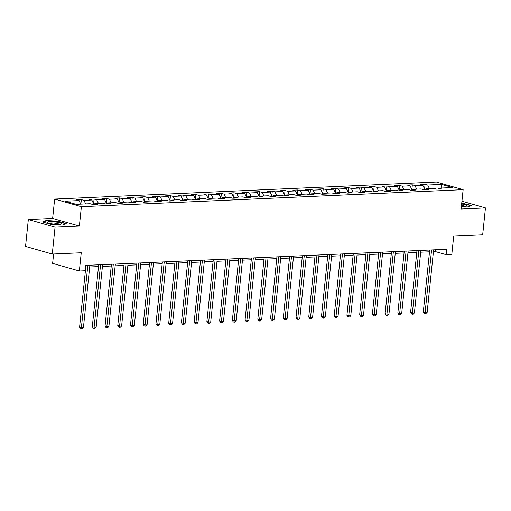 <?xml version="1.0" encoding="UTF-8"?>
<svg xmlns="http://www.w3.org/2000/svg" width="511" height="511" viewBox="0 0 511 511"><rect width="100%" height="100%" fill="white"/><g stroke="black" fill="none" stroke-linecap="round" stroke-linejoin="round"><path stroke-width="0.77" d="M53.604 253.98L52.633 263.382L79.358 271.022L85.069 270.773L85.624 265.394L446.659 249.259L446.103 254.638L451.813 254.382L453.704 236.101L482.671 234.811L485.45 207.926L461.938 201.206M28.329 219.519L25.55 246.398L52.275 254.044L55.054 227.159L79.371 226.073L81.377 206.719L54.645 199.073L52.646 218.427L28.329 219.519L55.054 227.159M81.377 206.719L463.132 189.664L436.407 182.018L54.645 199.073M441.587 184.388L427.713 185.008L425.075 184.254L420.176 184.477L422.814 185.231L414.983 185.576L412.345 184.822L407.446 185.046L410.084 185.8L402.253 186.145L399.615 185.391L394.716 185.614L397.354 186.368L389.523 186.719L386.884 185.959L381.985 186.183L384.623 186.937L376.786 187.288L374.154 186.534L369.255 186.751L371.893 187.505L364.056 187.856L361.424 187.103L356.525 187.32L359.163 188.074L351.325 188.425L348.694 187.671L343.794 187.888L346.432 188.642L338.595 188.993L335.963 188.24L331.064 188.457L333.702 189.211L325.865 189.562L323.227 188.808L318.334 189.025L320.972 189.779L313.134 190.13L310.496 189.377L305.604 189.594L308.242 190.348L300.404 190.699L297.766 189.945L292.873 190.162L295.511 190.916L287.674 191.267L285.036 190.514L280.143 190.731L282.775 191.484L274.944 191.836L272.306 191.082L267.413 191.299L270.044 192.053L262.213 192.404L259.575 191.651L254.682 191.868L257.314 192.621L249.483 192.973L246.845 192.219L241.952 192.436L244.584 193.19L236.753 193.541L234.115 192.788L229.215 193.005L231.853 193.758L224.022 194.11L221.384 193.356L216.485 193.573L219.123 194.327L211.292 194.678L208.654 193.925L203.755 194.148L206.393 194.902L198.562 195.247L195.924 194.493L191.025 194.717L193.663 195.47L185.832 195.815L183.194 195.061L178.294 195.285L180.932 196.039L173.095 196.384L170.463 195.63L165.564 195.854L168.202 196.607L160.365 196.959L157.733 196.198L152.834 196.422L155.472 197.176L147.634 197.527L145.003 196.773L140.103 196.99L142.741 197.744L134.904 198.096L132.272 197.342L127.373 197.559L130.011 198.313L122.174 198.664L119.536 197.91L114.643 198.127L117.281 198.881L109.443 199.233L106.805 198.479L101.913 198.696L104.551 199.45L96.713 199.801L94.075 199.047L89.182 199.264L91.82 200.018L83.983 200.369L81.345 199.616L76.452 199.833L79.084 200.587L65.216 201.206L76.19 204.349L90.064 203.729L92.702 204.483L97.601 204.266L94.963 203.506L102.794 203.161L105.432 203.915L110.331 203.691L107.693 202.937L115.531 202.592L118.162 203.346L123.062 203.123L120.424 202.369L128.261 202.024L130.893 202.778L135.792 202.554L133.154 201.8L140.991 201.449L143.623 202.209L148.522 201.986L145.884 201.232L153.722 200.88L156.353 201.634L161.252 201.417L158.614 200.663L166.452 200.312L169.09 201.066L173.983 200.849L171.345 200.095L179.182 199.744L181.82 200.497L186.713 200.28L184.075 199.526L191.912 199.175L194.55 199.929L199.443 199.712L196.805 198.958L204.643 198.607L207.281 199.36L212.174 199.143L209.542 198.389L217.373 198.038L220.011 198.792L224.904 198.575L222.272 197.821L230.103 197.47L232.741 198.223L237.634 198.006L235.003 197.252L242.834 196.901L245.472 197.655L250.364 197.438L247.733 196.684L255.564 196.333L258.202 197.086L263.101 196.869L260.463 196.115L268.294 195.764L270.932 196.518L275.831 196.301L273.193 195.547L281.024 195.196L283.662 195.949L288.562 195.732L285.924 194.978L293.755 194.627L296.393 195.381L301.292 195.164L298.654 194.41L306.485 194.059L309.123 194.812L314.022 194.595L311.384 193.841L319.222 193.49L321.853 194.244L326.753 194.027L324.115 193.267L331.952 192.922L334.584 193.675L339.483 193.452L336.845 192.698L344.682 192.353L347.314 193.107L352.213 192.883L349.575 192.13L357.413 191.785L360.044 192.538L364.943 192.315L362.305 191.561L370.143 191.21L372.781 191.97L377.674 191.746L375.036 190.993L382.873 190.641L385.511 191.395L390.404 191.178L387.766 190.424L395.603 190.073L398.241 190.827L403.134 190.609L400.496 189.856L408.334 189.504L410.972 190.258L415.865 190.041L413.233 189.287L421.064 188.936L423.702 189.69L428.595 189.472L425.963 188.719L433.794 188.367L436.432 189.121L441.325 188.904L438.693 188.15L452.567 187.531L441.587 184.388L441.019 188.048M94.088 204.419L94.963 203.506M83.983 200.369L85.676 203.921M91.82 200.018L93.922 204.426M106.818 203.851L107.693 202.937M96.713 199.801L98.406 203.352M104.551 199.45L106.652 203.857M119.548 203.282L120.424 202.369M109.443 199.233L111.143 202.784M117.281 198.881L119.382 203.289M132.279 202.714L133.154 201.8M122.174 198.664L123.873 202.215M130.011 198.313L132.113 202.72M145.009 202.145L145.884 201.232M134.904 198.096L136.603 201.647M142.741 197.744L144.843 202.152M157.739 201.577L158.614 200.663M147.634 197.527L149.333 201.079M155.472 197.176L157.573 201.583M170.47 201.008L171.345 200.095M160.365 196.959L162.064 200.51M168.202 196.607L170.304 201.015M183.206 200.44L184.075 199.526M173.095 196.384L174.794 199.942M180.932 196.039L183.034 200.446M195.937 199.871L196.805 198.958M185.832 195.815L187.524 199.373M193.663 195.47L195.764 199.878M208.667 199.303L209.542 198.389M198.562 195.247L200.255 198.805M206.393 194.902L208.494 199.309M221.397 198.734L222.272 197.821M211.292 194.678L212.985 198.236M219.123 194.327L221.225 198.741M234.127 198.159L235.003 197.252M224.022 194.11L225.715 197.668M231.853 193.758L233.955 198.172M246.858 197.591L247.733 196.684M236.753 193.541L238.445 197.099M244.584 193.19L246.685 197.604M259.588 197.022L260.463 196.115M249.483 192.973L251.176 196.531M257.314 192.621L259.416 197.035M272.318 196.454L273.193 195.547M262.213 192.404L263.906 195.962M270.044 192.053L272.152 196.46M285.049 195.885L285.924 194.978M274.944 191.836L276.636 195.394M282.775 191.484L284.882 195.892M297.779 195.317L298.654 194.41M287.674 191.267L289.367 194.825M295.511 190.916L297.613 195.323M310.509 194.748L311.384 193.841M300.404 190.699L302.097 194.25M308.242 190.348L310.343 194.755M323.239 194.18L324.115 193.267M313.134 190.13L314.833 193.682M320.972 189.779L323.073 194.186M335.97 193.612L336.845 192.698M325.865 189.562L327.564 193.113M333.702 189.211L335.804 193.618M348.7 193.043L349.575 192.13M338.595 188.993L340.294 192.545M346.432 188.642L348.534 193.049M361.43 192.475L362.305 191.561M351.325 188.425L353.024 191.976M359.163 188.074L361.264 192.481M374.167 191.906L375.036 190.993M364.056 187.856L365.755 191.408M371.893 187.505L373.995 191.912M386.897 191.338L387.766 190.424M376.786 187.288L378.485 190.839M384.623 186.937L386.725 191.344M399.628 190.769L400.496 189.856M389.523 186.719L391.215 190.271M397.354 186.368L399.455 190.775M412.358 190.201L413.233 189.287M402.253 186.145L403.946 189.702M410.084 185.8L412.185 190.207M425.088 189.632L425.963 188.719M414.983 185.576L416.676 189.134M422.814 185.231L424.916 189.638M437.818 189.064L438.693 188.15M427.713 185.008L429.406 188.565M79.358 271.022L81.249 252.747L52.275 254.044M463.132 189.664L461.133 209.018L485.45 207.926M433.424 251.623L435.263 251.54L446.103 254.638M85.446 267.17L85.791 267.157M89.7 266.978L98.521 266.589M102.43 266.41L111.251 266.014M115.16 265.841L123.981 265.445M127.891 265.273L136.712 264.877M140.621 264.704L149.442 264.308M153.351 264.136L162.172 263.74M166.081 263.567L174.903 263.171M178.812 262.999L187.633 262.603M191.542 262.43L200.363 262.034M204.272 261.862L213.093 261.466M217.003 261.293L225.824 260.897M229.733 260.725L238.554 260.329M242.463 260.156L251.291 259.76M255.193 259.588L264.021 259.192M267.924 259.013L276.751 258.623M280.654 258.445L289.481 258.055M293.391 257.876L302.212 257.487M306.121 257.308L314.942 256.918M318.851 256.739L327.672 256.35M331.582 256.171L340.403 255.775M344.312 255.602L353.133 255.206M357.042 255.034L365.863 254.638M369.772 254.465L378.594 254.069M382.503 253.897L391.324 253.501M395.233 253.328L404.054 252.932M407.963 252.76L416.784 252.364M420.694 252.191L429.515 251.795M79.084 200.587L80.783 204.145M435.449 249.764L435.263 251.54M425.075 184.254L424.59 188.949M412.345 184.822L411.86 189.517M399.615 185.391L399.129 190.086M386.884 185.959L386.399 190.654M374.154 186.534L373.669 191.223M361.424 187.103L360.938 191.797M348.694 187.671L348.208 192.366M335.963 188.24L335.478 192.934M323.227 188.808L322.748 193.503M310.496 189.377L310.011 194.071M297.766 189.945L297.281 194.64M285.036 190.514L284.55 195.208M272.306 191.082L271.82 195.777M259.575 191.651L259.09 196.345M246.845 192.219L246.359 196.914M234.115 192.788L233.629 197.482M221.384 193.356L220.899 198.051M208.654 193.925L208.169 198.619M195.924 194.493L195.438 199.188M183.194 195.061L182.708 199.756M170.463 195.63L169.978 200.325M157.733 196.198L157.247 200.893M145.003 196.773L144.517 201.462M132.272 197.342L131.787 202.037M119.536 197.91L119.05 202.605M106.805 198.479L106.32 203.174M94.075 199.047L93.59 203.742M81.345 199.616L80.879 204.138M461.382 206.565L467.488 206.974L471.34 205.473L461.746 203.065M79.371 226.073L52.646 218.427M50.487 224.278L62.387 225.076L66.238 223.575L58.19 221.269L46.29 220.471L42.439 221.972L50.487 224.278M46.252 220.861L46.29 220.471M429.7 250.02L423.306 311.889L425.114 312.406L431.571 249.936M427.151 312.317L425.855 313.588L425.037 313.626L425.114 312.406L427.151 312.317L433.609 249.847M425.037 313.626L424.315 313.415L423.306 311.889M461.42 206.201A7.122 1.156 5.9 0 0 466.173 205.914A7.122 1.156 5.9 0 0 466.358 205.352A7.122 1.156 5.9 0 0 461.65 204.01M461.72 203.333L470.893 205.646M464.55 206.201A5.391 0.875 5.9 0 0 461.516 205.288M59.014 224.329A7.122 1.156 5.9 0 0 61.071 224.016A7.122 1.156 5.9 0 0 58.177 222.4A7.122 1.156 5.9 0 0 49.624 221.646A7.122 1.156 5.9 0 0 47.497 222.617A7.122 1.156 5.9 0 0 59.014 224.329M59.455 224.303A5.391 0.875 5.9 0 0 50.659 222.949A5.391 0.875 5.9 0 0 49.024 223.23M42.994 222.132L46.52 220.758L58.05 221.531L65.791 223.748M416.97 250.588L410.576 312.457L412.383 312.975L418.835 250.505M414.421 312.885L413.124 314.156L412.307 314.195L412.383 312.975L414.421 312.885L420.879 250.416M412.307 314.195L411.585 313.984L410.576 312.457M404.239 251.157L397.845 313.032L399.653 313.543L406.104 251.073M401.691 313.454L400.394 314.725L399.576 314.763L399.653 313.543L401.691 313.454L408.148 250.984M399.576 314.763L398.855 314.552L397.845 313.032M391.509 251.725L385.115 313.601L386.923 314.112L393.374 251.642M388.96 314.022L387.664 315.293L386.846 315.332L386.923 314.112L388.96 314.022L395.418 251.553M386.846 315.332L386.124 315.121L385.115 313.601M378.779 252.293L372.385 314.169L374.193 314.68L380.644 252.21M376.23 314.591L374.933 315.862L374.116 315.9L374.193 314.68L376.23 314.591L382.688 252.121M374.116 315.9L373.394 315.689L372.385 314.169M366.048 252.862L359.655 314.738L361.462 315.255L367.914 252.779M363.5 315.159L362.203 316.43L361.386 316.469L361.462 315.255L363.5 315.159L369.958 252.69M361.386 316.469L360.664 316.258L359.655 314.738M353.318 253.43L346.924 315.306L348.726 315.824L355.183 253.347M350.77 315.728L349.473 316.999L348.655 317.037L348.726 315.824L350.77 315.728L357.227 253.258M348.655 317.037L347.934 316.833L346.924 315.306M340.588 253.999L334.194 315.875L335.995 316.392L342.453 253.916M338.039 316.296L336.743 317.567L335.925 317.606L335.995 316.392L338.039 316.296L344.497 253.826M335.925 317.606L335.203 317.401L334.194 315.875M327.858 254.567L321.464 316.443L323.265 316.961L329.723 254.484M325.309 316.865L324.006 318.136L323.195 318.174L323.265 316.961L325.309 316.865L331.76 254.395M323.195 318.174L322.473 317.97L321.464 316.443M315.127 255.136L308.733 317.012L310.535 317.529L316.992 255.053M312.579 317.433L311.276 318.704L310.464 318.743L310.535 317.529L312.579 317.433L319.03 254.963M310.464 318.743L309.743 318.538L308.733 317.012M302.391 255.711L295.997 317.58L297.804 318.098L304.262 255.621M299.848 318.008L298.545 319.273L297.734 319.311L297.804 318.098L299.848 318.008L306.3 255.532M297.734 319.311L297.012 319.107L295.997 317.58M289.66 256.279L283.266 318.149L285.074 318.666L291.532 256.19M287.118 318.577L285.815 319.841L285.004 319.88L285.074 318.666L287.118 318.577L293.57 256.1M285.004 319.88L284.276 319.675L283.266 318.149M276.93 256.848L270.536 318.717L272.344 319.234L278.802 256.765M274.381 319.145L273.085 320.416L272.267 320.448L272.344 319.234L274.381 319.145L280.839 256.669M272.267 320.448L271.545 320.244L270.536 318.717M264.2 257.416L257.806 319.286L259.614 319.803L266.071 257.333M261.651 319.714L260.355 320.985L259.537 321.017L259.614 319.803L261.651 319.714L268.109 257.237M259.537 321.017L258.815 320.812L257.806 319.286M251.469 257.985L245.076 319.854L246.883 320.371L253.341 257.902M248.921 320.282L247.624 321.553L246.807 321.585L246.883 320.371L248.921 320.282L255.379 257.806M246.807 321.585L246.085 321.381L245.076 319.854M238.739 258.553L232.345 320.423L234.153 320.94L240.611 258.47M236.191 320.851L234.894 322.122L234.076 322.154L234.153 320.94L236.191 320.851L242.648 258.374M234.076 322.154L233.355 321.949L232.345 320.423M226.009 259.122L219.615 320.991L221.423 321.508L227.88 259.039M223.46 321.419L222.164 322.69L221.346 322.722L221.423 321.508L223.46 321.419L229.918 258.949M221.346 322.722L220.624 322.518L219.615 320.991M213.279 259.69L206.885 321.56L208.692 322.077L215.144 259.607M210.73 321.987L209.433 323.259L208.616 323.297L208.692 322.077L210.73 321.987L217.188 259.518M208.616 323.297L207.894 323.086L206.885 321.56M200.548 260.259L194.154 322.128L195.962 322.645L202.413 260.176M198 322.556L196.703 323.827L195.885 323.865L195.962 322.645L198 322.556L204.457 260.086M195.885 323.865L195.164 323.655L194.154 322.128M187.818 260.827L181.424 322.697L183.232 323.214L189.683 260.744M185.269 323.124L183.973 324.396L183.155 324.434L183.232 323.214L185.269 323.124L191.727 260.655M183.155 324.434L182.433 324.223L181.424 322.697M175.088 261.396L168.694 323.271L170.502 323.782L176.953 261.313M172.539 323.693L171.242 324.964L170.425 325.002L170.502 323.782L172.539 323.693L178.997 261.223M170.425 325.002L169.703 324.792L168.694 323.271M162.357 261.964L155.964 323.84L157.771 324.351L164.223 261.881M159.809 324.261L158.512 325.533L157.695 325.571L157.771 324.351L159.809 324.261L166.267 261.792M157.695 325.571L156.973 325.36L155.964 323.84M149.627 262.533L143.233 324.408L145.035 324.919L151.492 262.45M147.079 324.83L145.782 326.101L144.964 326.139L145.035 324.919L147.079 324.83L153.536 262.36M144.964 326.139L144.243 325.929L143.233 324.408M136.897 263.101L130.503 324.977L132.304 325.494L138.762 263.018M134.348 325.398L133.052 326.67L132.234 326.708L132.304 325.494L134.348 325.398L140.806 262.929M132.234 326.708L131.512 326.503L130.503 324.977M124.167 263.67L117.773 325.545L119.574 326.063L126.032 263.587M121.618 325.967L120.315 327.238L119.504 327.276L119.574 326.063L121.618 325.967L128.069 263.497M119.504 327.276L118.782 327.072L117.773 325.545M111.436 264.238L105.042 326.114L106.844 326.631L113.301 264.155M108.888 326.535L107.585 327.807L106.773 327.845L106.844 326.631L108.888 326.535L115.339 264.066M106.773 327.845L106.052 327.64L105.042 326.114M98.7 264.807L92.306 326.682L94.113 327.2L100.571 264.724M96.157 327.104L94.854 328.375L94.043 328.413L94.113 327.2L96.157 327.104L102.609 264.634M94.043 328.413L93.321 328.209L92.306 326.682M85.969 265.375L79.575 327.251L81.383 327.768L87.841 265.292M83.427 327.679L82.124 328.943L81.313 328.982L81.383 327.768L83.427 327.679L89.879 265.203M81.313 328.982L80.585 328.777L79.575 327.251"/></g></svg>
